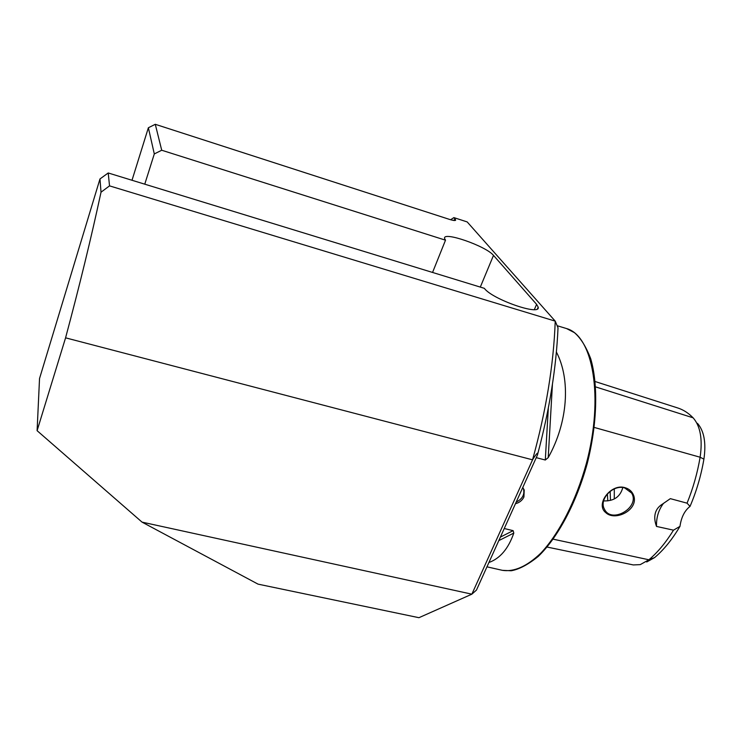 <?xml version="1.0" encoding="UTF-8"?>
<svg xmlns="http://www.w3.org/2000/svg" width="742" height="742" viewBox="0 0 742 742"><rect width="100%" height="100%" fill="white"/><g stroke="black" fill="none" stroke-linecap="round" stroke-linejoin="round"><path stroke-width="1.11" d="M101.023 192.197L99.975 178.943L39.53 378.531L37.1 430.675L65.574 337.833L532.552 459.827C534.24 456.794 539.276 449.698 537.421 455.059L476.466 590.076L471.866 594.175L142.047 522.127L258.049 584.139L418.933 617.696L471.866 594.175L532.552 459.827C546.093 410.91 553.653 364.684 555.229 321.138L109.528 185.871L101.023 192.197C91.377 237.134 79.561 285.67 65.574 337.833M537.913 453.232C549.599 409.176 556.305 367.364 558.021 327.806L555.229 321.138L467.182 221.923L453.881 217.61L455.634 220.253C454.967 220.754 452.963 220.476 449.624 219.437L155.282 124.304L161.719 150.236L445.506 240.185L444.616 238.507C442.297 230.873 486.168 246.112 493.495 255.396L536.605 304.359L538.173 307.132C541.039 316.315 492.085 299.304 484.341 288.332L108.221 172.969L109.528 185.871M37.1 430.675L142.047 522.127M161.719 150.236L154.299 153.937L144.764 184.183M445.506 240.185L432.558 272.453M556.389 352.033C570.858 379.681 567.964 422.383 548.217 457.619L545.296 460.021L536.373 457.684M504.319 528.545L513.13 530.651L513.807 533.081C508.381 548.672 500.099 558.466 488.959 562.482M515.551 503.707C519.428 502.659 522.22 500.423 523.917 497.01L524.214 489.961L522.822 487.652M646.727 561.982L654.592 557.585C663.719 549.933 672.178 539.527 679.969 526.375C681.258 517.285 684.616 510.626 690.032 506.396C696.488 491.306 701.107 475.557 703.908 459.14L700.123 457.23C697.415 473.081 693.065 488.394 687.055 503.169L690.032 506.396M697.48 423.348C704.112 430.926 706.263 442.853 703.908 459.14M633.696 495.517C632.147 491.538 629.272 488.932 625.089 487.698C611.074 483.107 594.963 504.347 605.778 512.639C615.118 521.719 638.89 509.939 633.696 495.517M679.969 526.375L673.495 530.168L656.531 526.44C654.166 520.281 652.626 510.079 662.504 504.078L670.341 498.652L687.055 503.169M673.495 530.168C665.843 542.56 657.644 552.428 648.888 559.783L640.272 564.616L633.334 564.94L547.114 547.058M614.274 498.967L614.293 488.895M610.471 500.368L610.147 491.315M607.772 500.869L607.392 493.866M603.617 500.906C613.857 501.267 620.256 496.825 622.807 487.568M677.539 407.905L677.91 408.017C683.419 409.816 688.483 413.081 693.111 417.82L693.121 417.82C700.392 426.112 702.72 439.245 700.123 457.23L594.277 427.438M656.531 526.44C656.234 517.545 658.571 509.828 663.552 503.299M624.643 487.911C612.966 484.238 598.618 499.422 604.452 509.17C611.556 524.399 640.55 507.157 631.581 493.013L624.643 487.911M523.11 488.004L523.444 488.746C524.863 494.45 522.489 498.884 516.311 502.046M154.299 153.937L148.372 127.754L132.011 180.269M148.372 127.754L155.282 124.304M450.607 219.743L453.881 217.61M99.975 178.943L108.221 172.969M565.738 328.307L566.573 328.567C592.951 335.736 604.136 397.128 586.347 463.546C576.154 500.516 559.199 533.517 540.983 553.003C527.033 566.35 514.169 572.119 502.38 570.329L486.984 566.832M654.592 557.585L648.888 559.783L553.235 539.193M693.111 417.82L595.659 386.907M548.217 457.619L552.438 384.245M545.296 460.021L548.329 408.109M500.47 537.05L513.13 530.651M498.874 540.575L513.807 533.081M536.605 304.359L534.342 309.581M493.495 255.396L480.306 287.098M453.39 220.393L455.412 219.382M557.52 325.821L566.573 328.567L574.391 332.629C580.596 337.888 586.032 346.579 590.706 358.711C598.33 384.866 597.254 424.174 587.191 463.722C576.321 503.048 557.808 537.616 538.247 556.417C528.193 564.56 519.177 569.346 511.192 570.765L502.38 570.329M677.91 408.017L595.195 381.555M629.81 490.75L631.581 493.013M524.214 489.961L523.444 488.746M538.173 307.132L537.458 308.774M455.115 220.476L455.634 220.253"/></g></svg>
